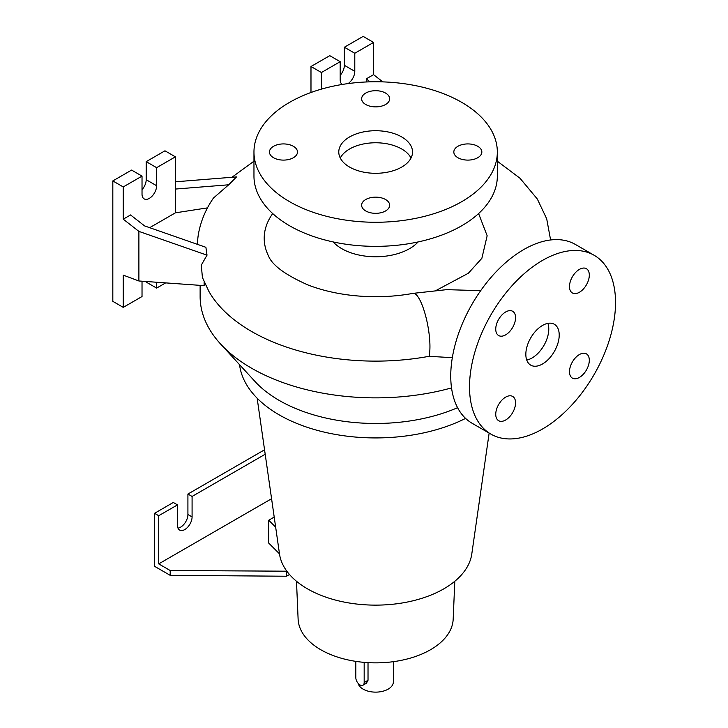 <?xml version="1.0" encoding="UTF-8"?>
<svg xmlns="http://www.w3.org/2000/svg" width="728" height="728" viewBox="0 0 728 728"><rect width="100%" height="100%" fill="white"/><g stroke="black" fill="none" stroke-linecap="round" stroke-linejoin="round"><path stroke-width="1.09" d="M542.524 363.973A23.596 13.623 120 0 0 557.939 343.179A23.596 13.623 120 0 0 554.327 324.26A23.596 13.623 120 0 0 542.524 325.434A23.596 13.623 120 0 0 527.108 346.228A23.596 13.623 120 0 0 530.721 365.137A23.596 13.623 120 0 0 542.524 363.973M526.726 360.023A23.596 13.623 120 0 0 532.095 357.949A23.596 13.623 120 0 0 547.893 323.359M293.375 157.73A14.014 8.09 0 0 0 297.479 152.016A14.014 8.09 0 0 0 288.825 144.535A14.014 8.09 0 0 0 273.555 146.292A14.014 8.09 0 0 0 269.451 152.016A14.014 8.09 0 0 0 278.096 159.487A14.014 8.09 0 0 0 293.375 157.73M385.558 104.513A14.014 8.09 0 0 0 389.662 98.79A14.014 8.09 0 0 0 381.008 91.319A14.014 8.09 0 0 0 365.738 93.066A14.014 8.09 0 0 0 361.634 98.79A14.014 8.09 0 0 0 370.288 106.261A14.014 8.09 0 0 0 385.558 104.513M477.741 157.73A14.014 8.09 0 0 0 481.845 152.016A14.014 8.09 0 0 0 473.2 144.535A14.014 8.09 0 0 0 457.93 146.292A14.014 8.09 0 0 0 453.826 152.016A14.014 8.09 0 0 0 462.471 159.487A14.014 8.09 0 0 0 477.741 157.73M385.558 199.518A14.014 8.09 0 0 0 370.288 197.761A14.014 8.09 0 0 0 361.634 205.232A14.014 8.09 0 0 0 365.738 210.956A14.014 8.09 0 0 0 381.008 212.713A14.014 8.09 0 0 0 389.662 205.232A14.014 8.09 0 0 0 385.558 199.518M579.397 377.432A14.014 8.09 120 0 0 588.552 365.083A14.014 8.09 120 0 0 586.404 353.854A14.014 8.09 120 0 0 579.397 354.554A14.014 8.09 120 0 0 570.242 366.903A14.014 8.09 120 0 0 572.39 378.123A14.014 8.09 120 0 0 579.397 377.432M579.397 292.274A14.014 8.09 120 0 0 588.552 279.925A14.014 8.09 120 0 0 586.404 268.696A14.014 8.09 120 0 0 579.397 269.396A14.014 8.09 120 0 0 570.242 281.745A14.014 8.09 120 0 0 572.39 292.965A14.014 8.09 120 0 0 579.397 292.274M505.651 334.853A14.014 8.09 120 0 0 514.805 322.504A14.014 8.09 120 0 0 512.658 311.275A14.014 8.09 120 0 0 505.651 311.975A14.014 8.09 120 0 0 496.496 324.315A14.014 8.09 120 0 0 498.644 335.544A14.014 8.09 120 0 0 505.651 334.853M505.651 420.011A14.014 8.09 120 0 0 514.805 407.662A14.014 8.09 120 0 0 512.658 396.432A14.014 8.09 120 0 0 505.651 397.133A14.014 8.09 120 0 0 496.496 409.482A14.014 8.09 120 0 0 498.644 420.702A14.014 8.09 120 0 0 505.651 420.011M200.127 285.349L200.127 296.533A175.521 101.338 0 0 0 220.575 343.998A175.521 101.338 0 0 0 451.533 387.906M452.316 357.675L429.056 356.32A175.521 101.338 180 0 1 208.891 291.4L202.411 277.486L201.292 265.11L207.016 255.164L138.893 231.386L138.893 280.981L204.14 285.64L204.14 281.836M355.828 661.37L355.828 677.695A5.897 3.403 -120 0 0 358.404 683.638A5.897 3.403 -120 0 0 362.954 685.212L366.439 683.21L368.022 680.298L368.022 662.644M358.112 683.31A17.7 10.219 0 0 0 370.015 691.6A17.7 10.219 0 0 0 388.161 689.143A17.7 10.219 0 0 0 393.348 681.918L393.348 661.679M239.548 364.655A136.436 78.77 0 0 0 323.705 431.995A136.436 78.77 0 0 0 465.583 418.391M220.575 343.998L255.109 381.599A136.436 78.77 0 0 0 457.584 407.689M257.148 398.189L279.516 554.035A96.46 55.692 0 0 0 342.451 601.728A96.46 55.692 0 0 0 443.862 588.815A96.46 55.692 0 0 0 471.78 554.035L489.143 433.105M296.496 581.272L298.116 619.191A77.559 44.772 0 0 0 346.856 659.659A77.559 44.772 0 0 0 430.485 649.749A77.559 44.772 0 0 0 453.18 619.191L454.8 581.272M333.187 241.942A47.939 27.673 0 0 0 409.546 248.657A47.939 27.673 0 0 0 418.109 241.942M272.718 213.568A111.439 64.337 0 0 0 268.377 255.665C271.981 265.065 285.13 274.811 307.835 284.903C320.302 289.753 334.225 293.166 349.613 295.122C371.116 297.734 392.283 297.142 413.122 293.366A34.662 8.609 79.6 0 1 424.142 310.738A34.662 8.609 79.6 0 1 429.948 346.51A34.662 8.609 79.6 0 1 429.056 356.32M253.963 152.016L253.963 176.103A121.685 70.252 0 0 0 329.083 241.004A121.685 70.252 0 0 0 461.698 225.78A121.685 70.252 0 0 0 497.333 176.103L497.333 152.016A121.685 70.252 0 0 0 422.213 87.105A121.685 70.252 0 0 0 289.608 102.339A121.685 70.252 0 0 0 253.963 152.016A121.685 70.252 0 0 0 329.083 216.917A121.685 70.252 0 0 0 461.698 201.692A121.685 70.252 0 0 0 497.333 152.016M401.719 167.067A36.873 21.285 0 0 0 412.521 152.016A36.873 21.285 0 0 0 389.762 132.341A36.873 21.285 0 0 0 349.577 136.955A36.873 21.285 0 0 0 338.775 152.016A36.873 21.285 0 0 0 361.534 171.681A36.873 21.285 0 0 0 401.719 167.067M411.02 158.031A36.873 21.285 0 0 0 349.577 149.003A36.873 21.285 0 0 0 340.276 158.031M342.278 84.448A10.329 5.96 -60 0 1 340.185 79.752L340.185 61.689L321.412 72.527L310.983 66.512L310.983 92.502M207.489 207.871L175.403 212.831L175.403 156.829L156.629 167.668L156.629 185.731A10.329 5.96 -60 0 1 149.322 198.38A10.329 5.96 -60 0 1 144.162 198.89A10.329 5.96 -60 0 1 142.024 194.167L142.024 176.103L123.25 186.941L123.25 219.173L138.893 231.386M264.555 449.795L187.915 494.039L187.915 514.514A10.329 5.96 -60 0 1 180.617 527.163A10.329 5.96 -60 0 1 177.978 528.109M289.498 574.492L286.477 576.23L170.188 575.329L154.536 566.302L154.536 513.313L158.713 515.715L177.486 504.877L177.486 525.352A10.329 5.96 120 0 0 179.625 530.075A10.329 5.96 120 0 0 184.785 529.565A10.329 5.96 120 0 0 192.083 516.925L192.083 496.45L265.192 454.245M594.148 255.282L575.375 244.444A103.249 59.614 120 0 0 523.75 249.558A103.249 59.614 120 0 0 456.301 340.549A103.249 59.614 120 0 0 472.126 423.277L490.9 434.115A103.249 59.614 120 0 0 542.524 429.001A103.249 59.614 120 0 0 609.973 338.019A103.249 59.614 120 0 0 594.148 255.282A103.249 59.614 120 0 0 542.524 260.397A103.249 59.614 120 0 0 475.075 351.387A103.249 59.614 120 0 0 490.9 434.115M187.915 494.039L192.083 496.45M177.486 504.877L173.309 502.466L154.536 513.313M158.713 515.715L158.713 563.891L170.188 570.515L286.85 571.198M170.188 575.329L170.188 570.515M286.477 576.23L286.477 571.416M158.713 563.891L271.571 498.725M274.21 517.08L268.741 520.238L268.741 543.115L279.488 553.862M142.024 281.208L142.024 296.533L123.25 307.371L123.25 275.139L138.893 280.981M207.016 255.164L205.906 247.311L144.581 225.907L130.549 214.951L123.25 219.173M146.192 281.509L146.192 282.082L156.629 288.097L165.647 282.892M142.024 176.103L131.595 170.079L112.822 180.917L112.822 301.346L123.25 307.371M175.403 156.829L164.965 150.805L146.192 161.643L146.192 179.716A10.329 5.96 -60 0 1 142.024 189.735M156.629 282.246L156.629 288.097M123.25 186.941L112.822 180.917M156.629 167.668L146.192 161.643M175.403 212.831L149.668 227.682M175.403 189.062L228.683 184.794L213.441 198.062C205.96 208.854 201.001 220.566 198.571 233.197A178.087 102.821 0 0 0 197.561 244.399M228.683 184.794L236.536 176.904L175.403 181.8M370.061 81.836L366.266 78.87L366.266 81.964M382.819 81.882L373.564 74.656L373.564 42.424L363.136 36.4L344.362 47.238L344.362 65.302A10.329 5.96 -60 0 1 340.185 75.33M340.185 61.689L329.757 55.665L310.983 66.512M373.564 42.424L354.791 53.262L354.791 71.326A10.329 5.96 -60 0 1 348.111 83.584M354.791 53.262L344.362 47.238M321.412 72.527L321.412 89.125M366.266 78.87L373.564 74.656M362.954 685.212A5.897 3.403 -120 0 0 364.173 682.518L364.173 662.371M268.741 520.238L275.657 527.145M478.605 213.55L487.15 235.763L481.863 258.322L468.35 273.246L436.445 290.272M192.083 516.925L187.915 514.514M156.629 185.731L146.192 179.716M354.791 71.326L344.362 65.302M364.173 682.518L368.022 680.298M480.68 290.663L446.664 289.653L413.122 293.366M550.605 239.967L546.701 218.809L537.346 199.053L519.992 178.233L497.333 161.207M253.963 161.197L231.968 177.268"/></g></svg>
